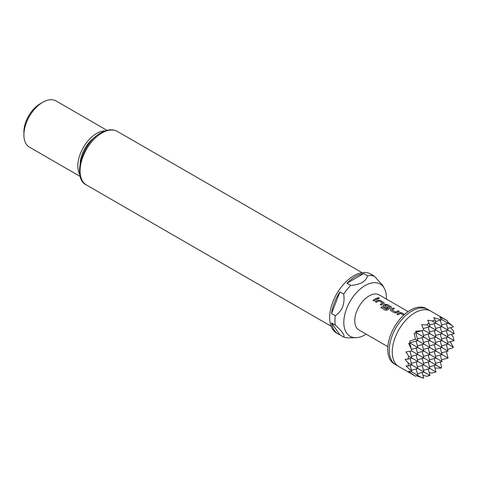 <?xml version="1.0" encoding="UTF-8"?>
<svg xmlns="http://www.w3.org/2000/svg" width="478" height="478" viewBox="0 0 478 478"><rect width="100%" height="100%" fill="white"/><g stroke="black" fill="none" stroke-linecap="round" stroke-linejoin="round"><path stroke-width="0.72" d="M379.329 298.356L379.036 298.027C377.71 297.639 377.262 297.782 377.704 298.457M377.716 298.368C379.054 298.714 379.502 298.565 379.054 297.931C377.728 297.543 377.279 297.686 377.716 298.368L377.429 297.973M379.347 298.308L379.054 297.931M429.304 310.449A31.99 18.469 120 0 0 427.87 309.451A31.99 18.469 120 0 0 411.875 311.035A31.99 18.469 120 0 0 390.974 339.231A31.99 18.469 120 0 0 395.874 364.863A31.99 18.469 120 0 0 397.457 365.61M429.501 324.968L436.002 323.23L435.177 320.152L432.028 320.935L427.762 320.212L428.903 322.74L426.896 324.932L421.727 324.64L423.741 330.083L422.026 330.704L415.699 331.2L416.159 332.664L414.187 333.274L415.406 339.201L409.664 341.107L410.124 343.114L408.624 343.449L411.361 349.179L411.678 350.977L405.959 351.957L408.798 356.283L407.901 359.121L405.141 359.396L407.901 362.73L408.798 365.849L405.959 365.885L411.678 371.263L411.361 371.693L408.624 371.31L410.124 372.428L409.664 372.458L415.406 376.138L398.891 366.608A31.99 18.469 -60 0 1 394.475 339.428A31.99 18.469 -60 0 1 405.141 320.959A31.99 18.469 -60 0 1 414.886 312.779A31.99 18.469 -60 0 1 430.887 311.196L447.396 320.726L441.337 317.601L441.541 318.007L440.632 318.252M395.874 364.863L394.368 363.997A31.99 18.469 -60 0 1 389.462 338.358A31.99 18.469 -60 0 1 410.363 310.168A31.99 18.469 -60 0 1 426.358 308.585L427.87 309.451M422.964 375.32L426.896 376.294L429.967 375.469L428.228 368.974M422.194 372.458L423.741 378.229L416.673 375.804M387.855 346.687L358.972 330.017A20.261 11.699 -60 0 1 355.865 313.777A20.261 11.699 -60 0 1 369.106 295.924A20.261 11.699 -60 0 1 379.233 294.92L408.116 311.596M386.409 299.061A30.15 17.405 120 0 0 384.318 288.389A30.15 17.405 120 0 0 365.12 285.551A30.15 17.405 120 0 0 344.339 316.681A30.15 17.405 120 0 0 355.859 337.683A30.15 17.405 120 0 0 365.12 334.779A30.15 17.405 120 0 0 366.148 334.158M373.898 276.003A34.123 19.7 120 0 0 372.38 274.952L370.868 274.085A34.123 19.7 120 0 0 353.81 275.77A34.123 19.7 120 0 0 331.517 305.842A34.123 19.7 120 0 0 336.745 333.19L338.251 334.062A34.123 19.7 120 0 0 339.924 334.851L343.694 337.032A34.123 19.7 120 0 0 348.605 337.832L355.859 337.683M372.38 274.952A34.123 19.7 120 0 0 370.707 274.163L374.477 276.338A34.123 19.7 120 0 0 367.486 275.716L363.71 273.536A34.123 19.7 120 0 0 355.315 276.643A34.123 19.7 120 0 0 346.92 283.233L350.691 285.408A34.123 19.7 120 0 0 343.694 294.113L339.924 291.939A34.123 19.7 120 0 0 331.529 313.58L335.299 315.755A34.123 19.7 120 0 0 335.299 325.082L331.529 322.907A34.123 19.7 120 0 0 338.251 334.062M350.691 285.408C355.136 285.139 359.014 284.147 362.318 282.426C365.288 280.526 367.008 278.286 367.486 275.716M335.299 315.755C342.296 310.933 345.092 303.721 343.694 294.113M343.694 337.032C345.074 335.454 342.278 331.469 335.299 325.082M80.119 163.44A23.464 13.545 -60 0 1 95.546 136.714M23.9 134.933L23.9 131.886A22.926 13.241 -60 0 1 40.11 103.804L42.751 102.28A26.66 15.392 120 0 0 23.9 134.933A26.66 15.392 120 0 0 29.421 147.14L80.304 176.513M79.892 174.799A26.66 15.392 -60 0 1 96.67 133.41A26.66 15.392 -60 0 1 105.274 130.841M404.519 314.428L401.586 312.731L399.518 312.618A20.261 11.699 -60 0 0 398.748 313.042A20.261 11.699 -60 0 0 396.937 314.219L398.043 314.859A20.261 11.699 -60 0 1 399.859 313.682A20.261 11.699 -60 0 1 400.48 313.335L403.737 315.139M393.34 307.969A20.261 11.699 -60 0 0 391.542 308.878A20.261 11.699 -60 0 0 390.759 309.356L390.341 310.085L390.765 310.658L394.649 312.899L396.71 312.791A20.261 11.699 -60 0 1 397.493 312.313A20.261 11.699 -60 0 1 399.291 311.405L398.174 310.861A20.154 11.639 -60 0 0 395.754 312.14L392.02 309.905A20.261 11.699 -60 0 1 392.653 309.517A20.261 11.699 -60 0 1 394.452 308.615L393.334 308.065A20.154 11.639 -60 0 0 390.765 309.439L390.347 310.12M387.562 310.031A20.261 11.699 -60 0 1 390.287 308.155A20.261 11.699 -60 0 1 391.058 307.736L391.482 307.246L391.052 306.649L387.174 304.408L385.107 304.301A20.261 11.699 -60 0 0 384.342 304.719A20.261 11.699 -60 0 0 383.559 305.197L383.135 305.92L383.559 306.5L386.738 308.334A20.261 11.699 -60 0 1 387.843 307.581L384.688 305.675A20.261 11.699 -60 0 1 385.328 305.287A20.261 11.699 -60 0 1 385.949 304.946L389.678 307.193A20.154 11.639 -60 0 0 386.493 309.284L381.946 306.685A20.261 11.699 -60 0 0 380.864 307.593L385.519 310.282L387.562 310.031M386.481 309.206A20.261 11.699 -60 0 1 389.056 307.444A20.261 11.699 -60 0 1 389.678 307.103L389.678 307.019M387.772 307.623L384.688 305.675M377.901 300.142A20.261 11.699 -60 0 0 377.136 300.56A20.261 11.699 -60 0 0 375.32 301.738L376.431 302.377A20.261 11.699 -60 0 1 378.241 301.2A20.261 11.699 -60 0 1 378.863 300.859L382.597 303.01A20.261 11.699 -60 0 0 381.976 303.357A20.261 11.699 -60 0 0 380.159 304.534L381.271 305.173A20.261 11.699 -60 0 1 383.081 303.996A20.261 11.699 -60 0 1 383.852 303.572L384.276 303.082L383.846 302.49L379.968 300.25L377.901 300.232A20.154 11.639 -60 0 0 375.391 301.779M376.568 298.284A20.261 11.699 -60 0 0 374.77 299.192A20.261 11.699 -60 0 0 372.954 300.375L374.065 301.015A20.261 11.699 -60 0 1 375.875 299.831A20.261 11.699 -60 0 1 377.674 298.929L376.556 298.38A20.154 11.639 -60 0 0 373.025 300.411M392.02 309.905L395.748 312.056A20.261 11.699 -60 0 1 396.387 311.674A20.261 11.699 -60 0 1 398.186 310.766M382.597 302.933L382.591 303.1A20.154 11.639 -60 0 0 380.231 304.576M106.964 130.339L56.081 100.96A26.66 15.392 120 0 0 42.751 102.28L40.11 103.804M374.477 276.338L382.621 285.3L384.318 288.389M346.92 283.233L363.71 273.536M339.924 334.851L331.529 322.907M331.529 313.58L339.924 291.939M435.177 320.152L433.797 317.673L441.308 319.937L435.536 321.485M441.541 318.007L439.826 317.273L441.523 319.447L441.308 319.937M447.396 320.726L448.065 323.23L441.57 324.968M441.523 319.447L452.188 325.608L447.737 321.993M452.188 325.608L453.371 326.904L447.599 328.452M432.028 320.935L454.1 333.674L453.275 330.603L450.467 327.681M447.599 342.385L454.1 340.641L453.036 336.667L451.304 334.427M450.174 341.692L453.371 347.189L452.188 348.121L447.599 349.352M440.292 362.007L441.523 366.59L441.308 368.084L434.95 368.066M429.22 372.673L432.028 373.055L436.002 371.986L429.967 368.508L428.228 362.007M410.13 358.524L411.875 365.025L429.967 375.469M434.263 365.491L436.002 371.986M422.194 351.557L423.938 358.058L436.002 365.025L429.501 366.763M417.437 373.73L423.938 371.986L422.194 365.491M416.165 355.04L417.903 361.541L429.967 368.508L423.472 370.247M411.361 371.693L417.903 375.469L416.165 368.974M415.406 376.138L417.903 375.469L422.026 377.847M434.263 358.524L436.002 365.025L441.308 368.084M435.536 363.28L442.036 361.541L436.002 358.058L429.501 359.797M440.292 355.04L442.036 361.541M441.57 359.797L448.065 358.058L442.036 354.574L436.002 351.091L429.501 352.83M446.327 351.557L448.065 358.058M423.472 363.28L429.967 361.541L428.228 355.04M428.228 348.074L429.967 354.574L436.002 358.058L434.263 351.557M417.437 366.763L423.938 365.025L422.194 358.524M411.403 370.247L417.903 368.508L416.165 362.007M411.678 371.263L410.13 365.491M410.124 372.428L409.879 371.52M435.536 356.313L442.036 354.574L440.292 348.074M441.57 352.83L448.065 351.091L442.036 347.608L440.292 341.107M446.327 344.59L448.065 351.091M453.371 347.189L448.065 344.124L446.327 337.623M434.263 344.59L436.002 351.091L415.406 339.201M422.194 344.59L423.938 351.091L429.967 354.574L423.472 356.313M416.165 348.074L417.903 354.574L423.938 358.058L417.437 359.797M410.052 351.27L411.875 358.058L417.903 361.541L411.403 363.28M407.901 362.73L411.875 365.025L408.798 365.849M435.536 349.352L442.036 347.608L416.159 332.664M441.57 345.869L448.065 344.124L442.036 340.641L435.536 342.385M429.501 331.935L436.002 330.19L454.1 340.641M428.903 322.74L429.967 326.713L426.896 324.932M423.185 328.529L429.967 326.713L436.002 330.19L434.263 323.696M416.045 332.306L422.026 330.704M428.228 327.179L429.967 333.674L423.741 330.083M422.194 330.645L423.938 337.157L417.437 338.902M423.472 335.419L429.967 333.674L436.002 337.157L434.263 330.662M415.8 332.778L417.903 340.641L410.04 342.75M440.292 320.212L442.036 326.713L435.536 328.452M428.228 334.14L429.967 340.641L423.472 342.385M429.501 338.902L436.002 337.157L442.036 340.641L440.292 334.14M422.194 337.623L423.938 344.124L417.437 345.869M416.165 341.107L417.903 347.608L410.124 343.114M409.76 343.198L411.361 349.179M411.391 349.352L417.903 347.608L423.938 351.091L417.437 352.83M440.292 327.179L442.036 333.674L435.536 335.419M446.327 323.696L448.065 330.19L441.57 331.935M428.228 341.107L429.967 347.608L423.472 349.346M429.501 345.869L436.002 344.124L434.263 337.623M411.403 356.313L417.903 354.574L411.678 350.977M407.901 359.121L411.875 358.058L408.798 356.283M446.327 330.662L448.065 337.157L441.57 338.902M454.1 333.674L447.599 335.419M377.578 298.971L376.556 298.38M379.968 300.25L377.901 300.232M383.846 302.49L379.956 300.339M384.27 303.13L383.84 302.58M391.476 307.288L391.052 306.649M391.04 306.739L387.174 304.408M387.162 304.504L385.107 304.301M385.101 304.39A20.154 11.639 -60 0 0 383.559 305.281L383.559 305.197M383.559 305.281L383.141 305.962M386.344 309.296L381.946 306.685M380.924 307.629A20.154 11.639 -60 0 1 381.958 306.762M399.196 311.447L398.174 310.861M394.356 308.657L393.334 308.065M401.586 312.731L399.512 312.708A20.154 11.639 -60 0 0 397.003 314.255M404.454 314.482L401.574 312.821M101.945 132.974A30.927 17.853 120 0 0 81.744 160.226A30.927 17.853 120 0 0 86.482 185.01C71.957 178.641 81.834 142.761 100.882 132.866C107.245 129.341 112.76 128.863 117.409 131.444A30.927 17.853 120 0 0 101.945 132.974M86.482 185.01L331.135 326.253M117.409 131.444L362.055 272.687"/></g></svg>
